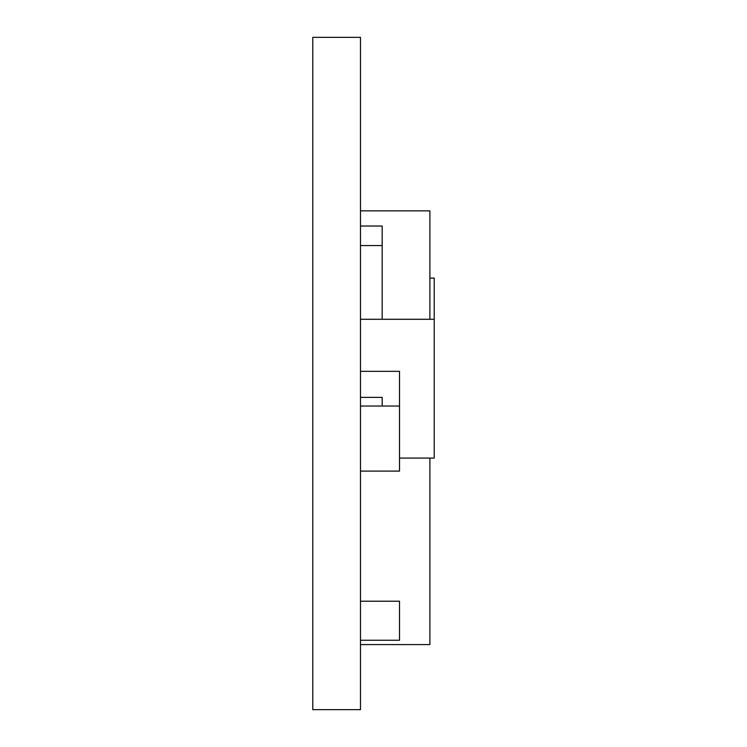 <?xml version="1.0" encoding="UTF-8"?>
<svg xmlns="http://www.w3.org/2000/svg" width="747" height="747" viewBox="0 0 747 747"><rect width="100%" height="100%" fill="white"/><g stroke="black" fill="none" stroke-linecap="round" stroke-linejoin="round"><path stroke-width="1.12" d="M360.484 644.586L429.889 644.586L429.889 458.079M429.889 319.286L429.889 210.85L360.484 210.85M360.484 37.35L360.484 709.65L312.778 709.65L312.778 37.35L360.484 37.35M360.484 226.024L382.175 226.024L382.175 319.286L434.222 319.286L434.222 278.08L429.889 278.08M399.524 458.079L434.222 458.079L434.222 319.286M360.484 371.334L399.524 371.334L399.524 406.032L360.484 406.032M360.484 640.254L399.524 640.254L399.524 601.214L360.484 601.214M360.484 319.286L382.175 319.286M360.484 245.548L382.175 245.548M360.484 471.096L399.524 471.096L399.524 406.032M382.175 406.032L382.175 397.357L360.484 397.357"/></g></svg>
